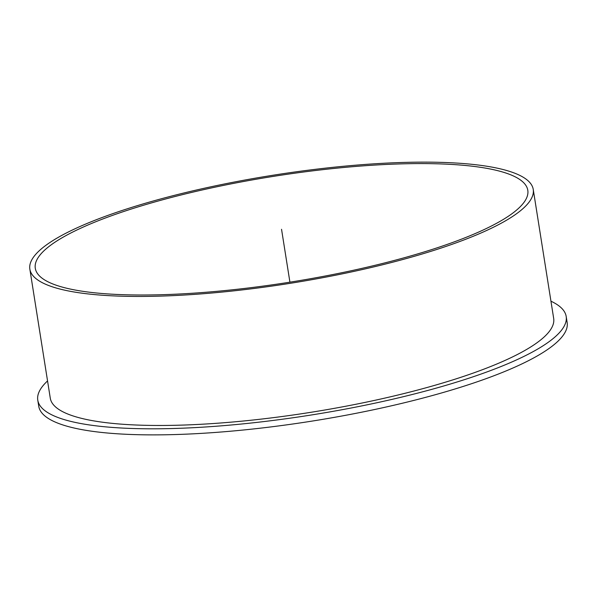 <?xml version="1.0" encoding="UTF-8"?>
<svg xmlns="http://www.w3.org/2000/svg" width="597" height="597" viewBox="0 0 597 597"><rect width="100%" height="100%" fill="white"/><g stroke="black" fill="none" stroke-linecap="round" stroke-linejoin="round"><path stroke-width="0.9" d="M512.114 213.607A249.33 53.536 171 0 1 241.509 288.791A249.33 53.536 171 0 1 35.29 268.292A249.33 53.536 171 0 1 273.172 176.413A249.33 53.536 171 0 1 527.8 190.286A249.33 53.536 171 0 1 512.114 213.607M533.24 189.428L553.68 318.447A254.837 54.723 171 0 1 310.544 412.363A254.837 54.723 171 0 1 50.282 398.177L29.85 269.157A254.837 54.723 171 0 1 45.887 245.322A254.837 54.723 171 0 1 322.47 168.481A254.837 54.723 171 0 1 533.24 189.428A254.837 54.723 171 0 1 290.105 283.336A254.837 54.723 171 0 1 29.85 269.157M566.187 316.47L567.15 322.537A267.501 57.439 171 0 1 550.315 347.558A267.501 57.439 171 0 1 259.986 428.221A267.501 57.439 171 0 1 38.738 406.229L37.775 400.162A267.501 57.439 -9 0 0 259.023 422.146A267.501 57.439 -9 0 0 549.352 341.484A267.501 57.439 -9 0 0 566.187 316.47A267.501 57.439 -9 0 0 550.941 301.194M47.551 380.923A267.501 57.439 -9 0 0 37.775 400.162M289.918 282.172L281.545 229.293"/></g></svg>
